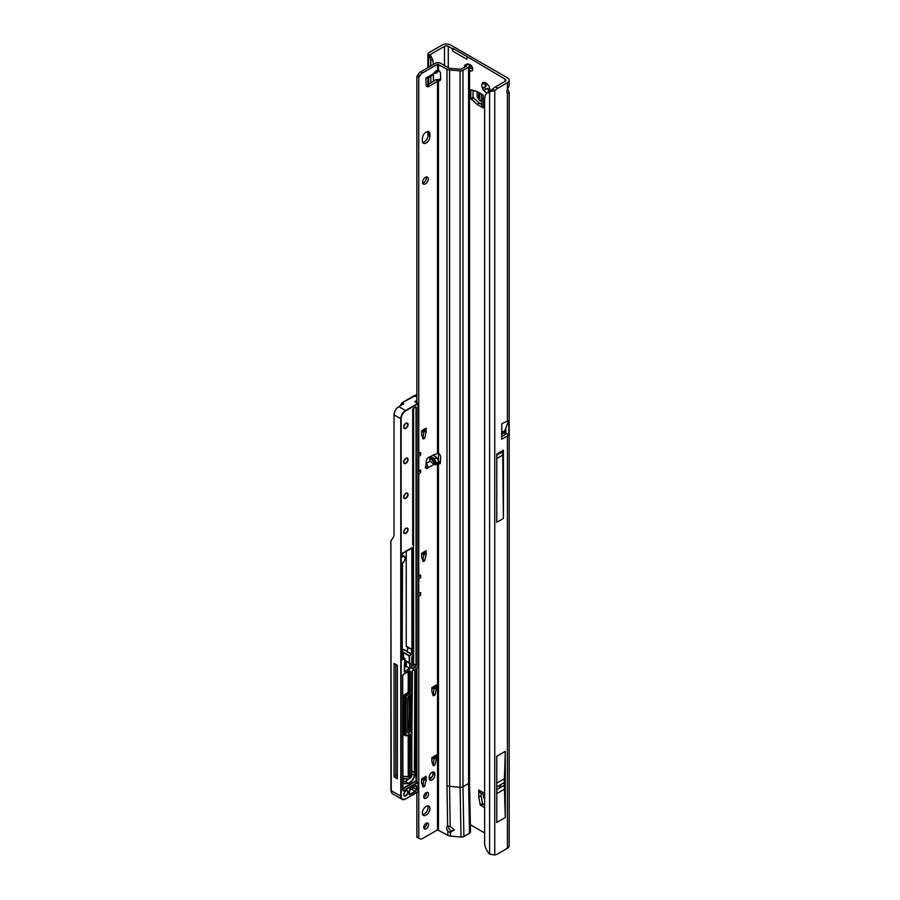 <?xml version="1.0" encoding="UTF-8"?>
<svg xmlns="http://www.w3.org/2000/svg" width="900" height="900" viewBox="0 0 900 900"><rect width="100%" height="100%" fill="white"/><g stroke="black" fill="none" stroke-linecap="round" stroke-linejoin="round"><path stroke-width="1.35" d="M488.194 92.88L488.385 89.359A3.015 1.744 60 0 1 487.777 89.1A3.015 1.744 60 0 1 487.159 88.65L483.559 90.203A5.692 3.285 -120 0 0 485.876 92.385A5.692 3.285 -120 0 0 487.305 92.903M484.639 784.373L484.639 785.273M499.613 786.634L500.558 786.082L499.613 786.634M489.803 91.058A5.692 3.285 -120 0 0 489.904 90.056A5.692 3.285 -120 0 0 489.173 86.962A1.339 0.776 -120 0 0 488.194 85.275A5.692 3.285 -120 0 0 485.876 83.093A5.692 3.285 -120 0 0 483.559 82.597A1.339 0.776 -120 0 0 482.861 82.519A1.339 0.776 -120 0 0 482.591 83.16A5.692 3.285 -120 0 0 482.591 88.515A1.339 0.776 -120 0 0 483.536 90.18A1.339 0.776 -120 0 0 483.559 90.203M485.46 83.216L486.157 84.51A3.015 1.744 -120 0 0 486.157 85.927L485.156 86.614A1.339 0.776 -120 0 0 484.988 87.694A1.339 0.776 -120 0 0 485.854 88.841A1.339 0.776 -120 0 0 486.495 88.931L487.586 88.403A3.015 1.744 -120 0 0 488.194 88.864A3.015 1.744 -120 0 0 488.812 89.111L488.385 89.359M489.814 88.526L489.173 92.317M469.541 70.301A3.679 2.126 -120 0 0 470.104 70.706A3.679 2.126 -120 0 0 471.949 70.886A3.679 2.126 -120 0 0 472.511 67.939A3.679 2.126 -120 0 0 470.104 64.688A3.679 2.126 -120 0 0 468.596 64.373M469.834 64.553A3.679 2.126 -120 0 0 472.433 69.367A3.679 2.126 -120 0 0 472.702 69.502M484.639 807.795L480.206 804.814L482.524 803.475L481.106 795.814L478.789 797.153L478.777 789.998A5.288 3.06 120 0 0 479.869 792.428L484.639 795.173M482.524 803.475L482.985 804.161L480.668 805.5M484.639 805.117L482.985 804.161M478.777 797.018L481.095 795.679L481.095 793.125M477.011 104.366L479.441 103.106L477.124 104.445L470.723 98.573L473.04 97.234L473.04 90.293M473.04 97.234L473.411 97.976L471.082 99.315M479.34 103.028L473.411 97.976M479.441 103.106L481.646 104.377M488.812 89.111L489.577 90.36M467.28 57.319L466.796 59.22L467.303 56.734L505.103 79.155A2.677 1.541 180 0 1 505.89 80.246A2.677 1.541 180 0 1 505.103 81.337L495.551 86.861A13.399 7.729 120 0 0 492.446 89.246L494.764 90.596A13.399 7.729 120 0 1 497.869 88.2L507.431 82.676A5.962 3.442 180 0 0 509.175 80.246A5.962 3.442 180 0 0 507.431 77.816L450.596 45A5.962 3.442 180 0 0 442.17 45L429.03 52.583A3.949 2.284 180 0 0 427.871 54.191A3.949 2.284 180 0 0 428.197 55.102L430.256 54.585L428.67 55.586L428.197 55.102M480.206 804.814L478.789 797.153M470.723 98.573L470.858 89.719L477.124 91.541L483.199 95.051L483.199 107.955A5.288 3.06 180 0 1 481.646 105.795L481.646 94.151M477.124 104.445L483.199 107.955M466.796 59.22L452.588 51.019L452.093 48.544L448.279 46.339A2.677 1.541 180 0 0 444.488 46.339L444.488 65.531M470.239 824.636L484.639 832.95M508.748 420.491L504.787 430.751L501.795 432.484L501.795 423.821L508.748 420.491L508.748 434.801A5.962 3.442 180 0 1 507.431 435.96L507.431 848.295A5.962 3.442 0 0 0 509.175 845.865L509.175 92.272L507.431 93.386A4.016 2.317 -60 0 1 507.431 89.471L509.175 85.714L509.175 80.246M507.69 89.089L509.175 92.272M505.789 428.175L505.789 433.091A2.677 1.541 180 0 1 505.89 433.519A2.677 1.541 180 0 1 505.103 434.621L501.66 436.601M496.766 756.259L496.766 822.476L505.294 817.56L505.294 751.342L496.766 756.259M503.404 450.248L496.766 454.072L496.766 522.27L503.404 518.445L503.404 450.248A3.42 1.969 60 0 1 502.695 451.811L503.404 518.445M501.795 423.821L501.66 439.279L507.431 435.96M492.446 89.246L489.6 91.901A13.399 8.73 -127.5 0 0 487.192 92.992A13.399 8.73 -127.5 0 0 484.639 98.978L484.639 842.715A13.399 8.73 -127.5 0 0 489.6 854.1L494.764 855A13.399 7.729 120 0 0 497.869 853.808L507.431 848.295M444.488 46.339L430.391 54.473L430.481 55.159M433.429 81.236L433.429 74.093M433.429 64.429L432.787 59.636L430.245 54.889M434.239 455.884L434.239 454.489M467.303 56.734L453.094 48.532L452.588 51.019M452.093 48.544L453.094 48.532M494.764 855L494.764 90.596L489.6 91.901L489.6 854.1M487.192 92.992L489.161 91.485A13.399 8.73 52.5 0 1 491.535 90.394M430.808 82.935L430.808 76.365M430.808 65.936L430.808 60.491A4.016 1.98 -113.5 0 0 428.67 55.586L428.67 67.174M482.591 88.515L485.73 86.175A3.015 1.744 60 0 1 485.73 84.758L482.591 83.16M483.559 82.597L487.159 83.936M438.514 453.026L438.514 459.979M505.789 433.091L508.748 434.801M501.795 432.484L504.776 430.853L504.776 432.506L501.784 434.239L501.795 432.484M496.766 458.516L502.459 455.231M502.481 451.935L496.766 455.231M505.294 751.342L504.416 778.702A130.669 75.442 -120 0 0 504.349 782.572L504.349 785.227A130.669 75.442 -120 0 0 504.416 789.176L505.294 817.56M481.646 101.948L477.214 97.177L476.978 91.485M483.199 794.34L484.639 799.639M422.37 812.914A5.355 3.094 120 0 0 423.484 815.366A5.355 3.094 120 0 0 427.613 813.926A5.355 3.094 120 0 0 429.941 808.538A5.355 3.094 120 0 0 428.839 806.085A5.355 3.094 120 0 0 424.71 807.525A5.355 3.094 120 0 0 422.37 812.914M422.707 814.523A5.355 3.094 120 0 0 428.051 807.446A5.355 3.094 120 0 0 427.714 805.837M423.743 827.426A3.42 1.969 120 0 0 424.451 828.99A3.42 1.969 120 0 0 427.084 828.079A3.42 1.969 120 0 0 428.569 824.648A3.42 1.969 120 0 0 427.86 823.084A3.42 1.969 120 0 0 425.239 823.995A3.42 1.969 120 0 0 423.743 827.426M423.787 827.955A3.42 1.969 120 0 0 426.679 823.545A3.42 1.969 120 0 0 426.634 823.028M423.743 796.804A3.42 1.969 120 0 0 424.451 798.367A3.42 1.969 120 0 0 427.084 797.456A3.42 1.969 120 0 0 428.569 794.014A3.42 1.969 120 0 0 427.86 792.45A3.42 1.969 120 0 0 425.239 793.373A3.42 1.969 120 0 0 423.743 796.804M423.787 797.332A3.42 1.969 120 0 0 426.679 792.923A3.42 1.969 120 0 0 426.634 792.405M436.567 463.95L435.87 464.794L433.969 464.423L430.099 461.194L429.57 456.952L430.931 456.93L434.486 458.651L436.567 463.95L430.931 456.93M427.511 78.266L431.359 76.05L436.106 70.627L436.207 73.249L434.272 73.001M426.161 142.999A5.355 3.094 120 0 0 429.941 136.44L429.941 134.246A5.355 3.094 120 0 0 428.839 131.794A5.355 3.094 120 0 0 424.71 133.234A5.355 3.094 120 0 0 422.37 138.623L422.37 140.816A5.355 3.094 120 0 0 423.484 143.269A5.355 3.094 120 0 0 426.161 142.999M422.707 142.414A5.355 3.094 120 0 0 424.26 141.907A5.355 3.094 120 0 0 428.051 135.338L428.051 133.155A5.355 3.094 120 0 0 427.714 131.546M422.561 182.261A4.016 2.317 120 0 0 423.394 184.106A4.016 2.317 120 0 0 426.488 183.026A4.016 2.317 120 0 0 428.243 178.987A4.016 2.317 120 0 0 427.41 177.143A4.016 2.317 120 0 0 424.316 178.222A4.016 2.317 120 0 0 422.561 182.261M422.685 183.15A4.016 2.317 120 0 0 426.353 177.885A4.016 2.317 120 0 0 426.229 177.007M434.486 458.651L436.613 457.425L438.829 461.61L437.524 463.016L439.121 463.567A1.676 0.968 -120 0 0 439.2 463.613A1.676 0.968 -120 0 0 440.032 463.691A1.676 0.968 -120 0 0 440.381 463.005L440.674 457.661A4.016 2.317 -120 0 0 438.469 452.993L429.199 457.043A4.016 2.317 120 0 0 426.195 461.846L425.891 467.629A1.676 0.968 120 0 0 426.24 468.484A1.676 0.968 120 0 0 427.072 468.405C427.894 468.394 427.95 467.224 427.264 464.918L425.936 463.59M425.936 78.052L427.264 78.356L427.072 77.389A1.676 0.968 120 0 0 425.891 79.526L426.195 84.96A4.016 2.317 120 0 0 427.016 86.603A4.016 2.317 120 0 0 429.199 86.299L438.469 80.73A4.016 2.317 -120 0 0 439.841 80.651A4.016 2.317 -120 0 0 440.674 78.806A4.016 2.317 -120 0 0 440.674 78.604L440.381 72.922A1.676 0.968 -120 0 0 439.121 70.92L437.524 70.718L437.524 64.249L446.985 69.165A4.691 2.711 0 0 0 449.572 69.93L460.069 70.886A3.353 1.935 0 0 0 462.96 70.346L468.562 67.117A3.353 1.935 0 0 0 469.541 65.745A3.353 1.935 0 0 0 468.866 64.586L468.382 64.215A2.677 1.316 -113.5 0 0 467.314 63.945L465.176 64.867A2.677 1.316 -113.5 0 0 464.85 65.171L464.231 67.421M422.516 437.445L422.854 436.882L424.744 437.974L423.022 438.975L421.639 434.767L421.616 430.796L426.161 428.175A4.016 2.317 60 0 1 425.329 430.009L421.616 432.157M424.238 431.077L426.139 432.169L424.238 431.077L422.854 436.882M432.743 694.249L433.08 693.686L434.981 694.789L433.249 695.779L431.865 691.571L431.843 687.611L436.387 684.979A4.016 2.317 60 0 1 435.555 686.824L431.843 688.972M434.475 687.881L436.365 688.972L434.475 687.881L433.08 693.686M432.743 764.246L433.08 763.695L434.981 764.786L433.249 765.776L431.865 761.58L431.843 757.609L436.387 754.988A4.016 2.317 60 0 1 435.555 756.821L431.843 758.97M434.475 757.879L436.365 758.981L434.475 757.879L433.08 763.695M422.516 785.464L422.854 784.913L424.744 786.004L423.022 786.994L421.639 782.798L421.616 778.826L426.161 776.205A4.016 2.317 60 0 1 425.329 778.039L421.616 780.188M424.238 779.096L426.139 780.199L424.238 779.096L422.854 784.913M429.311 779.231A4.016 2.317 120 0 0 432.979 773.977L432.979 772.886A4.016 2.317 120 0 0 432.855 771.998M416.88 402.806L416.88 76.32L417.983 74.621A5.355 3.094 -60 0 1 420.66 71.797L435.634 63.157A3.353 1.935 180 0 1 440.37 63.157L448.886 68.074A2.014 1.159 0 0 0 449.989 68.4L461.07 69.255L466.661 66.015L466.245 65.138A2.677 1.316 -113.5 0 0 465.176 64.867M426.308 85.646A4.016 2.317 120 0 0 427.309 85.207L435.634 79.819L437.524 80.91L437.524 452.824M462.96 70.346L462.96 786.746A3.353 1.935 180 0 1 460.069 787.286L449.572 786.319L450.18 826.324L454.252 829.755L450.596 832.477L447.784 831.161L447.941 835.335L437.524 829.867L422.561 838.508A5.355 3.094 -60 0 1 419.884 838.766L416.88 837.259L416.88 792.551M416.88 782.089L416.88 668.137M422.516 559.935L422.854 559.384L424.744 560.475L423.022 561.476L421.639 557.269L421.616 553.298L426.161 550.676A4.016 2.317 60 0 1 425.329 552.51L421.616 554.659M424.238 553.567L426.139 554.67L424.238 553.567L422.854 559.384M418.77 838.361L418.77 596.261L420.66 595.17L420.66 592.504L418.77 593.595L418.77 578.756L420.66 577.665L420.66 575.01L418.77 576.101L418.77 473.76L420.66 472.669L419.096 470.914M419.884 838.766L419.108 838.327M420.66 472.669L420.66 470.002L418.77 471.105L418.77 456.266L420.66 455.164L420.66 452.509L418.77 453.6L418.77 77.411L419.884 75.712A5.355 3.094 -60 0 1 422.561 72.889L437.524 64.249M426.161 431.989L426.161 428.175M426.139 432.169L424.744 437.974M426.161 554.49L426.161 550.676M426.139 554.67L424.744 560.475M436.387 688.793L436.387 684.979M436.365 688.972L434.981 694.789M436.387 758.801L436.387 754.988M436.365 758.981L434.981 764.786M426.161 780.019L426.161 776.205M426.139 780.199L424.744 786.004M434.869 773.977A4.016 2.317 120 0 0 434.036 772.133A4.016 2.317 120 0 0 430.942 773.212A4.016 2.317 120 0 0 429.188 777.251L429.188 778.354A4.016 2.317 120 0 0 430.02 780.188A4.016 2.317 120 0 0 433.114 779.107A4.016 2.317 120 0 0 434.869 775.069L434.869 773.977L432.979 772.886M469.541 65.745L469.541 782.145L470.486 831.87A3.353 1.935 180 0 1 469.507 833.276L463.905 836.505A3.353 1.935 180 0 1 461.014 837.045L450.517 836.089A4.691 2.711 180 0 1 447.941 835.335M448.661 826.144A3.679 2.126 -120 0 0 448.549 826.931A3.679 2.126 -120 0 0 449.044 828.967L451.339 831.049L454.252 829.609M433.969 464.423L427.072 468.405L425.183 467.303L425.936 465.784M438.829 461.498L440.426 462.082M436.613 457.425L433.226 455.22A2.014 1.159 0 0 0 433.024 455.108M438.829 70.774L436.207 73.249M427.072 77.389L427.264 78.356L427.072 77.389L433.969 73.418M438.469 829.867L438.469 463.14L440.37 462.049M438.469 452.993L438.469 80.73L440.37 79.639A4.016 2.317 -120 0 0 440.55 79.695M447.784 831.161A3.679 2.126 60 0 1 446.659 828.034A3.679 2.126 60 0 1 447.424 826.346A3.679 2.126 60 0 1 447.626 826.245L450.18 826.324M449.572 69.93L449.572 786.319A4.691 2.711 180 0 1 446.985 785.565L447.626 826.245M438.255 80.73L439.267 79.29L440.37 79.639M435.634 79.819L439.267 79.29M416.88 76.32L418.77 77.411M418.77 576.101L418.095 576.067M418.095 473.006L418.77 473.76M418.77 471.105L418.095 471.071M418.095 455.501L418.77 456.266M418.77 453.6L418.095 453.577M418.095 595.508L418.77 596.261M418.77 593.595L418.095 593.572M418.095 578.002L418.77 578.756M427.264 78.356L426.881 77.524M427.264 464.918L426.161 466.065M454.252 829.755L454.162 830.408M450.596 832.477L451.339 831.049M420.66 455.164L419.096 453.42M420.66 595.17L419.096 593.415M420.66 577.665L419.096 575.91M395.752 774.866A2.34 1.35 -60 0 1 396.18 774.562A2.34 1.35 -60 0 1 397.192 774.371A19.485 11.25 120 0 0 397.361 774.428M416.88 394.83L402.233 402.705L400.162 405.855M403.706 403.582L402.322 402.772M391.264 792.562L390.825 541.091L393.514 536.94A6.03 3.476 60 0 0 394.043 534.87L394.043 414.844A6.694 3.87 -60 0 1 398.779 406.642L403.706 403.796M416.306 668.464L416.306 781.751M415.215 669.094L415.215 772.819L411.885 771.086M411.885 734.546L412.436 670.837M402.75 781.582A24.176 13.961 120 0 0 405.045 781.29A6.964 4.016 120 0 0 408.577 778.995M406.327 662.873L404.989 663.649M402.75 788.4L415.08 781.279A1.609 0.922 -60 0 1 416.025 781.324L416.025 668.633M394.043 663.401L394.043 776.869L397.361 778.793L397.361 665.314L394.043 663.401M410.49 777.566A2.014 1.159 -60 0 1 410.276 777.679A1.744 1.001 120 0 0 411.806 775.384L411.806 731.891A1.069 0.619 120 0 0 411.053 731.452L408.724 732.791A1.609 0.922 -60 0 1 407.588 732.139A1.339 0.776 120 0 0 407.869 732.533A1.339 0.776 120 0 0 408.544 732.465L410.861 731.126L409.343 730.249L407.947 730.957A1.339 0.776 120 0 0 408.892 729.383A337.567 194.895 120 0 0 408.938 696.24M409.343 730.249A1.339 0.776 -60 0 1 410.017 730.181L411.525 731.059L411.525 694.553M410.287 730.35L410.287 695.452M406.327 661.635L406.327 666.45L410.119 668.633L410.119 662.951L409.174 663.278L404.989 660.015M414.338 395.64L416.295 394.853M406.327 666.45L404.415 667.553M394.043 776.869L395.752 775.89L395.752 664.38M395.752 775.89L397.361 776.655M402.188 651.803A3.285 1.89 180 0 1 403.627 652.286L409.354 655.594L411.761 654.21L407.374 651.994L411.683 653.726L411.683 649.429L407.599 647.528A6.964 4.016 180 0 0 407.396 647.303L406.238 646.189L406.238 551.07M390.904 540.911L390.904 790.594L392.197 793.597L402.165 799.357A6.694 3.87 -60 0 1 400.77 796.286L400.77 418.725L394.043 414.844M402.188 649.418A6.964 4.016 180 0 1 406.238 650.565A6.964 4.016 180 0 1 407.599 651.679L407.599 647.528M411.964 547.673L402.491 553.14L412.346 547.886L412.346 649.496L411.66 649.429M390.904 790.504L392.197 793.597M402.75 776.205L408.206 776.7L409.916 777.645L409.916 734.951L409.039 734.456M402.233 402.705L414.259 395.674L417.004 394.886M408.589 734.715L408.645 777.004L402.75 776.363L408.015 776.857A2.272 1.316 -60 0 1 407.588 776.914L402.75 776.486M404.91 665.73L404.336 666.067L404.91 658.609L402.12 659.779L402.491 562.984A3.746 2.16 120 0 0 405.146 558.394A3.746 2.16 120 0 0 402.491 556.864L402.334 553.264M412.324 649.62L412.324 653.884L409.545 655.931L409.545 663.278M409.961 788.962L410.625 789.795L409.804 789.446M410.119 668.633L404.336 671.974L404.336 666.067M412.718 409.77L412.706 544.275A1.339 0.776 120 0 0 412.988 544.669L413.392 544.905A1.339 0.776 -60 0 1 413.662 545.512L413.662 545.738A1.069 0.619 120 0 0 413.449 545.243L413.044 545.006A1.609 0.922 -60 0 1 412.706 544.275L412.706 409.984A1.609 0.922 -60 0 1 413.843 408.015L415.26 407.194A1.609 0.922 -60 0 1 416.396 407.846L416.396 665.156A1.609 0.922 -60 0 1 415.26 667.125L412.909 668.486A1.609 0.922 -60 0 1 411.772 667.834L411.772 657.697A1.609 0.922 -60 0 1 412.909 655.729A1.069 0.619 120 0 0 413.662 654.424L413.449 545.243M398.779 406.642L405.506 410.524L417.78 403.447L415.361 401.94M486.495 88.931L484.718 89.955M484.639 793.384L478.777 789.998M448.279 67.725L448.279 46.339M505.103 429.93L505.103 434.621M505.103 79.155L505.103 81.337M507.431 93.386L507.431 420.57M507.431 82.676L507.431 89.471M497.869 88.2L495.551 86.861M428.67 84.319L428.67 77.603M430.808 60.491L432.787 59.636M489.454 91.147L488.126 91.924M485.156 86.614L483.379 87.638M484.718 82.935L483.379 83.7M502.459 451.991L496.766 455.276M504.416 789.176L496.766 793.586M504.349 785.227L496.766 789.604M504.349 782.572L496.766 786.949M504.416 778.702L496.766 783.113M478.755 99.562L478.755 92.486M479.79 100.62L479.79 93.082M484.639 798.514L483.817 798.041M484.639 797.321L483.424 796.624M428.051 135.338L429.941 136.44M437.524 463.016L437.524 829.867M436.702 462.848L438.829 461.61M436.702 71.831L438.683 70.695M450.382 832.455L450.517 836.089M426.105 463.489L430.099 461.194M461.014 837.045L460.069 787.286L460.069 70.886M440.381 462.836L439.121 463.567M446.985 785.565L446.985 69.165M438.469 70.582L438.469 64.249M469.541 782.145A3.353 1.935 180 0 1 468.562 783.506L462.96 786.746L463.905 836.505M469.507 833.276L468.562 783.506L468.562 67.117M466.245 65.138L468.382 64.215M427.309 85.207L429.199 86.299M420.66 71.797L422.561 72.889M417.983 74.621L419.884 75.712M417.206 75.971L419.108 77.062M432.979 773.977L434.869 775.069M428.051 133.155L429.941 134.246M429.57 456.952L435.87 464.794M450.832 831.634L449.595 832.342M424.294 786.645L422.572 785.655M434.531 765.428L432.81 764.426M434.531 695.43L432.81 694.429M424.294 561.116L422.572 560.126M424.294 438.615L422.572 437.625M403.706 794.587A3.083 1.778 -60 0 1 405.889 790.819A3.083 1.778 -60 0 1 408.071 792.079A3.083 1.778 -60 0 1 405.889 795.847A3.083 1.778 -60 0 1 403.706 794.587A2.812 1.62 120 0 0 404.291 795.656A2.812 1.62 120 0 0 405.697 795.521A2.812 1.62 120 0 0 407.689 792.079A2.812 1.62 120 0 0 407.104 790.785A2.812 1.62 120 0 0 405.787 790.875M403.706 532.091A3.083 1.778 -60 0 1 405.889 528.322A3.083 1.778 -60 0 1 408.071 529.582A3.083 1.778 -60 0 1 405.889 533.351A3.083 1.778 -60 0 1 403.706 532.091A2.812 1.62 120 0 0 404.291 533.16A2.812 1.62 120 0 0 406.463 532.406A2.812 1.62 120 0 0 407.689 529.582A2.812 1.62 120 0 0 407.104 528.289A2.812 1.62 120 0 0 405.787 528.379M403.706 497.093A3.083 1.778 -60 0 1 405.889 493.324A3.083 1.778 -60 0 1 408.071 494.584A3.083 1.778 -60 0 1 405.889 498.353A3.083 1.778 -60 0 1 403.706 497.093A2.812 1.62 120 0 0 404.291 498.161A2.812 1.62 120 0 0 406.463 497.407A2.812 1.62 120 0 0 407.689 494.584A2.812 1.62 120 0 0 407.104 493.29A2.812 1.62 120 0 0 405.787 493.38M403.706 462.094A3.083 1.778 -60 0 1 405.889 458.325A3.083 1.778 -60 0 1 408.071 459.585A3.083 1.778 -60 0 1 405.889 463.354A3.083 1.778 -60 0 1 403.706 462.094A2.812 1.62 120 0 0 404.291 463.162A2.812 1.62 120 0 0 406.463 462.409A2.812 1.62 120 0 0 407.689 459.585A2.812 1.62 120 0 0 407.104 458.291A2.812 1.62 120 0 0 405.787 458.381M403.706 427.095A3.083 1.778 -60 0 1 405.889 423.326A3.083 1.778 -60 0 1 408.071 424.586A3.083 1.778 -60 0 1 405.889 428.355A3.083 1.778 -60 0 1 403.706 427.095A2.812 1.62 120 0 0 404.291 428.164A2.812 1.62 120 0 0 406.463 427.41A2.812 1.62 120 0 0 407.689 424.586A2.812 1.62 120 0 0 407.104 423.293A2.812 1.62 120 0 0 405.787 423.382M415.249 785.835L416.115 786.33A1.339 0.776 120 0 0 415.845 785.722A1.339 0.776 120 0 0 415.361 785.7L410.659 788.389L415.361 785.678A1.609 0.922 -60 0 1 416.498 786.33L416.498 789.615A1.609 0.922 -60 0 1 415.361 791.584L410.243 794.531A1.609 0.922 -60 0 1 409.106 793.879A1.609 0.922 -60 0 1 409.219 793.249A5.22 3.015 120 0 0 409.534 790.56A1.609 0.922 -60 0 1 409.522 790.357A1.609 0.922 -60 0 1 410.659 788.389L410.479 788.512M409.185 793.71L410.051 794.205L415.17 791.258A1.339 0.776 120 0 0 416.115 789.615L416.498 786.33M409.129 793.867A1.339 0.776 120 0 0 409.387 794.273A1.339 0.776 120 0 0 410.051 794.205L410.243 794.531M402.75 780.03A2.61 1.508 -60 0 1 405.079 778.613L404.775 778.748A2.34 1.35 120 0 0 403.853 778.883M407.374 651.994A6.694 3.87 0 0 0 406.046 650.891A6.694 3.87 0 0 0 402.188 649.8M414.697 401.67L416.88 400.41M399.825 406.035L402.21 402.649L414.293 395.651L416.88 397.069M424.26 430.988L421.616 432.506M424.26 553.477L421.616 555.007M422.28 784.744A5.288 3.06 -60 0 1 423.113 783.844M424.26 778.793L421.616 780.322M434.498 757.564L431.843 759.105M434.498 687.566L431.843 689.096M415.215 772.819L414.765 775.361A7.234 4.174 -60 0 1 408.262 783.416A24.446 14.119 -60 0 1 402.817 783.293L402.75 782.944A24.176 13.961 120 0 0 408.127 783.067A6.964 4.016 120 0 0 414.382 775.305L414.844 669.308M414.765 775.361L411.885 773.865M408.262 783.416L405.045 781.29M409.106 778.849A19.485 11.25 -60 0 1 404.843 778.77L409.106 778.849M405.844 663.154L405.844 666.731M405.079 778.613A19.226 11.092 120 0 0 409.354 778.714A2.014 1.159 120 0 0 410.805 777.442M402.75 789.908L403.616 790.414L417.06 782.651A1.339 0.776 -60 0 1 417.735 782.584L415.935 781.538A1.339 0.776 120 0 0 415.26 781.605L402.75 788.839M415.08 781.279L417.251 782.977L403.808 790.74A1.609 0.922 -60 0 1 402.671 790.087A1.339 0.776 120 0 0 402.941 790.481A1.339 0.776 120 0 0 403.616 790.414L403.808 790.74M417.251 667.822L412.942 670.32L417.251 667.822A1.069 0.619 120 0 0 418.016 666.518L418.016 403.796L405.697 410.85A6.435 3.712 120 0 0 401.152 418.725L401.152 796.286A6.435 3.712 120 0 0 405.697 798.908L402.165 799.357A6.694 3.87 -60 0 0 405.506 799.02L417.96 791.921L405.697 798.908L418.016 791.798L418.016 783.416L417.96 791.921L418.016 783.416A1.069 0.619 120 0 0 417.251 782.977M390.825 790.481L401.152 796.286M429.188 778.365L432.225 776.621A1.901 1.091 120 0 0 432.236 776.61M402.188 556.47L402.3 556.538A4.016 2.317 -60 0 1 404.314 556.335A4.016 2.317 -60 0 1 405.146 558.281M409.118 696.127A337.702 194.974 -60 0 1 409.084 729.383A1.474 0.855 -60 0 1 408.476 730.755M408.206 776.7L408.206 734.94M404.899 735.199A1.609 0.922 -60 0 1 403.988 734.434L403.988 696.15A1.609 0.922 -60 0 1 405.135 694.181L407.452 692.842A1.069 0.619 120 0 0 408.206 691.538L408.206 671.58M408.589 671.355L408.589 691.538L409.916 692.303L409.916 671.591A1.339 0.776 120 0 0 409.635 670.984A1.339 0.776 120 0 0 409.151 670.961L403.808 674.033L409.151 670.939A1.609 0.922 -60 0 1 410.287 671.591L410.287 692.303A1.609 0.922 -60 0 1 409.151 694.271L406.834 695.61A1.069 0.619 120 0 0 406.08 696.926L406.08 735.199A1.069 0.619 120 0 0 406.834 735.637L409.151 734.299A1.609 0.922 -60 0 1 410.287 734.951L410.287 777.645M409.174 663.278L409.174 655.931L403.436 652.613A3.015 1.744 0 0 0 402.188 652.185M403.436 657.45L403.627 652.286M409.084 729.383L407.666 728.674M408.724 732.791L407.666 731.97M407.61 698.018L407.666 732.026L407.588 698.231A1.609 0.922 -60 0 1 408.724 696.262L411.053 694.924A1.069 0.619 120 0 0 411.806 693.607L411.806 672.289L411.806 693.607M411.053 694.924L408.555 696.386M418.016 403.796L418.095 666.405L418.016 403.796M401.152 418.725L400.77 418.725A6.694 3.87 -60 0 1 405.506 410.524L405.697 410.85M402.311 659.666L404.719 658.283L402.199 656.831M408.994 648.225L407.396 647.303M402.671 676.001L402.671 790.087L402.671 676.001A1.609 0.922 -60 0 1 403.808 674.033L402.671 676.001M432.045 776.936L429.199 778.579M429.829 779.051L430.436 778.702M404.415 671.49L409.736 668.419L409.736 663.165M411.053 731.452L410.861 731.126A1.339 0.776 -60 0 1 411.525 731.059A1.339 0.776 -60 0 1 411.806 731.678L411.806 775.384M409.916 777.69L408.645 777.004L410.175 777.791L411.885 775.271L411.525 731.059M417.735 782.584A1.339 0.776 -60 0 1 418.016 783.191L417.735 782.584M410.287 671.591L409.039 671.096M405.135 694.181L406.642 695.284L408.971 693.945L407.644 693.18L405.315 694.519A1.339 0.776 120 0 0 404.37 696.15L404.37 734.434L405.697 735.199L405.697 696.926L403.988 696.15M409.151 734.299L405.979 735.817A1.339 0.776 -60 0 1 405.697 735.199L406.08 735.199M410.287 734.951L409.916 734.951A1.339 0.776 120 0 0 409.635 734.344A1.339 0.776 120 0 0 409.151 734.321M409.635 734.344L406.642 735.75A1.339 0.776 -60 0 1 405.979 735.817L404.651 735.053A1.339 0.776 120 0 1 404.37 734.434L403.988 734.434M406.08 696.926L405.697 696.926A1.339 0.776 -60 0 1 406.642 695.284L406.834 695.61M408.206 691.538L408.589 691.538A1.339 0.776 -60 0 1 407.644 693.18L407.452 692.842M409.151 694.271L408.971 693.945A1.339 0.776 120 0 0 409.916 692.303L410.287 692.303M406.238 646.189L411.964 649.496L411.851 547.83M404.415 671.704L404.989 658.496L402.199 656.73M412.324 653.884L412.346 649.496M412.346 547.886L402.142 553.601M409.354 778.714L411.233 776.408M411.817 672.075L411.806 672.289A1.609 0.922 -60 0 1 412.942 670.32L412.774 670.433M410.625 789.502L411.57 788.962A1.069 0.619 120 0 0 412.324 787.646L412.324 787.523M409.613 790.087L410.332 789.671M411.57 788.962L409.624 790.515M412.324 787.646L412.706 787.646A1.339 0.776 -60 0 1 411.761 789.289L415.361 791.584M412.706 787.298L416.498 789.615M409.387 794.273L409.534 790.56A5.49 3.172 -60 0 1 409.579 791.089M411.851 665.381L412.425 665.044A1.069 0.619 120 0 0 413.179 663.739L413.179 655.605M413.179 544.781L413.179 408.724M413.561 408.296L413.561 545.051M413.561 655.054L413.561 663.739A1.339 0.776 -60 0 1 412.616 665.381L411.851 665.82M413.179 663.739L416.025 665.156L416.025 407.846L415.159 407.34M412.425 665.044L415.08 666.799A1.339 0.776 120 0 0 416.025 665.156L416.396 665.156M411.851 667.654L412.718 668.16L415.26 667.125M411.795 667.822A1.339 0.776 120 0 0 412.054 668.227A1.339 0.776 120 0 0 412.718 668.16L412.909 668.486M416.396 407.846L416.025 407.846A1.339 0.776 120 0 0 415.744 407.239A1.339 0.776 120 0 0 415.26 407.216L415.744 407.239M412.909 655.729L411.772 657.697L411.851 667.721L411.784 657.495M415.08 407.295L413.786 408.139L415.08 407.295M413.674 408.127L412.785 409.871L412.785 544.163L413.392 544.905M416.88 400.961L415.294 401.895M402.109 553.793L402.188 556.819M413.662 654.424L412.74 655.852M415.845 785.722L410.603 788.512L409.567 790.324M403.627 674.145L409.635 670.984M402.683 675.788L402.941 790.481M418.016 666.518L417.195 667.946L412.886 670.444L411.885 672.176L411.885 693.506L407.666 698.119L407.869 732.533M417.96 403.774L415.17 401.827M427.871 136.766L427.871 131.929M427.871 84.836L427.871 78.064M427.871 67.635L427.871 54.191M404.291 795.656L403.785 794.486C404.955 791.415 406.058 790.189 407.104 790.785M404.291 533.16L403.785 531.99C404.955 528.919 406.058 527.692 407.104 528.289M404.291 498.161L403.785 496.991C404.955 493.92 406.058 492.683 407.104 493.29M404.291 463.162L403.785 461.981C404.955 458.921 406.058 457.684 407.104 458.291M404.291 428.164L403.785 426.983C404.955 423.923 406.058 422.685 407.104 423.293M402.75 780.12L404.809 778.759M402.683 555.39L404.314 556.335C405.866 558.36 405.236 560.621 402.435 563.108L402.188 655.301M411.604 694.429L411.604 731.115M405.765 666.776L405.765 663.199M402.21 402.626L399.791 406.058M402.176 659.678L402.199 655.38M422.291 784.8L423.079 783.945"/></g></svg>
